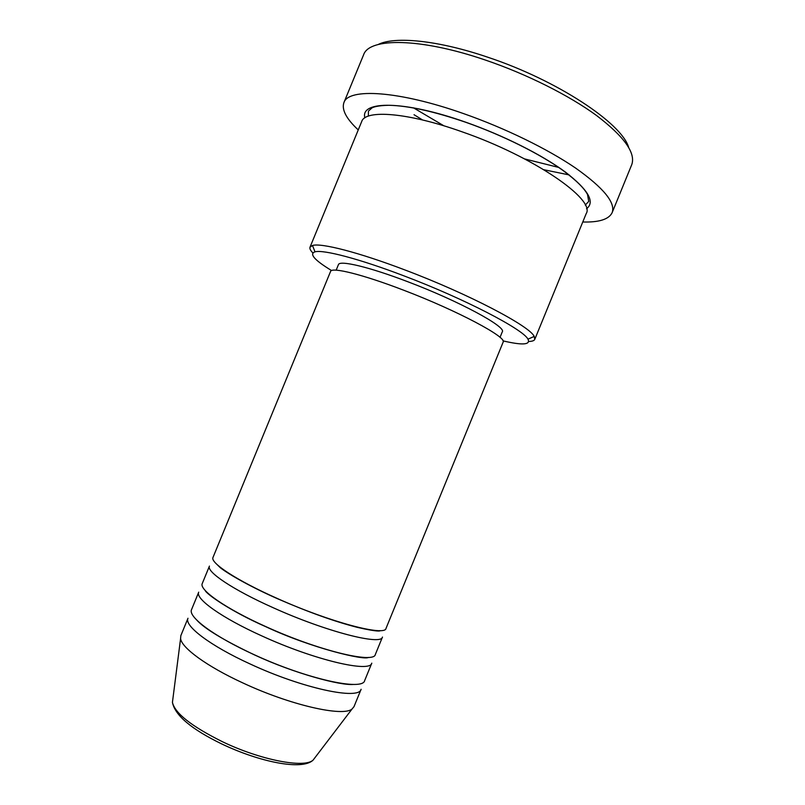 <?xml version="1.0" encoding="UTF-8"?>
<svg xmlns="http://www.w3.org/2000/svg" width="805" height="805" viewBox="0 0 805 805"><rect width="100%" height="100%" fill="white"/><g stroke="black" fill="none" stroke-linecap="round" stroke-linejoin="round"><path stroke-width="1.21" d="M213.013 557.402C209.823 562.695 236.761 580.496 277.151 598.407C329.778 622.124 385.303 636.695 386.028 628.363L503.105 342.216C507.703 337.506 457.411 310.629 403.617 290.192C362.512 274.364 331.469 266.787 330.563 271.446L213.013 557.402M209.441 566.086C206.12 571.681 232.937 589.803 273.308 607.775C325.904 631.593 381.58 645.781 382.466 637.057L375.351 654.455C374.134 663.974 318.146 650.541 265.62 626.521C225.289 608.419 198.724 589.673 202.286 583.474L209.441 566.086M265.056 592.842L263.879 592.45M198.714 592.168C195.031 598.668 221.466 617.727 261.776 635.89C314.262 660.009 370.411 673.071 371.789 663.149L364.675 680.557C362.964 691.274 306.494 678.967 254.078 654.646C213.808 636.353 187.625 616.67 191.57 609.556L198.714 592.168M234.074 610.764L233.561 610.633M187.988 618.26C183.932 625.676 209.984 645.67 250.234 664.024C302.61 688.446 359.241 700.37 361.113 689.261L353.989 706.679L352.097 708.953C343.353 717.134 290.082 705.13 242.536 682.781C206.784 666.329 181.648 647.834 180.582 638.617L180.833 635.658L187.988 618.26M503.004 340.867C522.445 345.436 530.767 344.872 527.969 339.177C523.471 329.476 464.374 298.685 403.949 275.863C359.261 258.777 323.308 249.439 314.997 251.834C308.999 253.917 314.534 260.166 331.579 270.561M312.843 252.931C310.438 250.466 309.492 248.544 310.016 247.175L312.491 245.485C321.034 242.738 358.497 252.247 405.197 270.057C468.379 293.845 529.911 326.196 534.208 336.42L534.782 339.358C534.188 340.696 532.175 341.401 528.724 341.471M378.119 44.527C394.661 36.074 438.011 40.23 487.88 57.256C557.181 80.228 621.873 123.306 628.584 147.245M558.932 167.49L524.629 158.927M543.949 169.744L569.145 174.916M612.132 212.681L631.774 164.592C635.849 152.93 624.137 136.598 596.646 115.578C569.145 95.403 526.883 74.161 485.526 60.103C420.391 37.734 369.404 37.573 363.669 54.629L343.886 102.668C348.233 87.856 398.254 90.542 463.569 113.606C504.966 128.096 547.621 148.955 575.595 168.064C603.599 187.917 615.775 202.79 612.132 212.681C608.882 219.342 599.101 222.442 582.76 221.999M310.016 247.175L361.707 121.525C365.299 109.379 407.602 112.398 461.949 131.768C533.685 156.552 595.75 199.62 586.201 213.597L534.782 339.358M325.2 617.596L324.083 617.053M336.168 270.158L338.422 264.664C339.418 259.945 369.103 266.898 408.125 281.861C459.132 301.14 506.758 327.001 502.27 331.861L500.026 337.365M443.937 125.832L413.498 107.85M358.255 129.927C346.311 118.768 341.521 109.681 343.886 102.668M414.032 114.713L422.585 119.965M172.854 699.012L172.431 702.383C174.957 713.26 191.56 726.331 222.21 741.606C260.498 760.111 304.501 768.483 313.125 760.081L315.178 757.384M364.866 117.842C359.966 100.514 404.12 100.313 465.853 122.249C503.618 135.502 542.278 154.993 565.382 172.059C588.294 189.809 595.348 202.035 586.533 208.757M352.097 708.953L313.125 760.081C302.247 770.808 259.431 761.933 221.727 743.941C191.409 729.209 174.977 715.353 172.431 702.383L180.582 638.617M379.89 630.597L379.94 630.818C380.292 630.848 378.511 632.257 357.319 627.357C334.779 621.611 308.174 612.062 277.494 598.709C253.444 588.163 229.948 575.203 220.369 567.777L215.8 563.309M368.438 657.393C364.866 660.603 312.662 648.609 265.992 626.803C230.572 611.247 206.251 593.989 205.144 590.417M353.546 684.411C340.938 685.84 294.56 673.614 254.481 654.908C223.85 640.327 204.621 628.725 196.782 620.112M527.969 339.177L534.208 336.42M585.255 205.084L588.727 201.441L587.539 194.569C584.329 188.29 576.098 180.219 562.846 170.358C539.662 153.735 502.29 135.109 465.874 122.32C433.996 111.392 408.356 105.717 388.966 105.284C377.756 105.465 373.158 107.166 371.97 107.91L368.449 111.1L368.358 116.131M314.997 251.834L312.491 245.485"/></g></svg>

